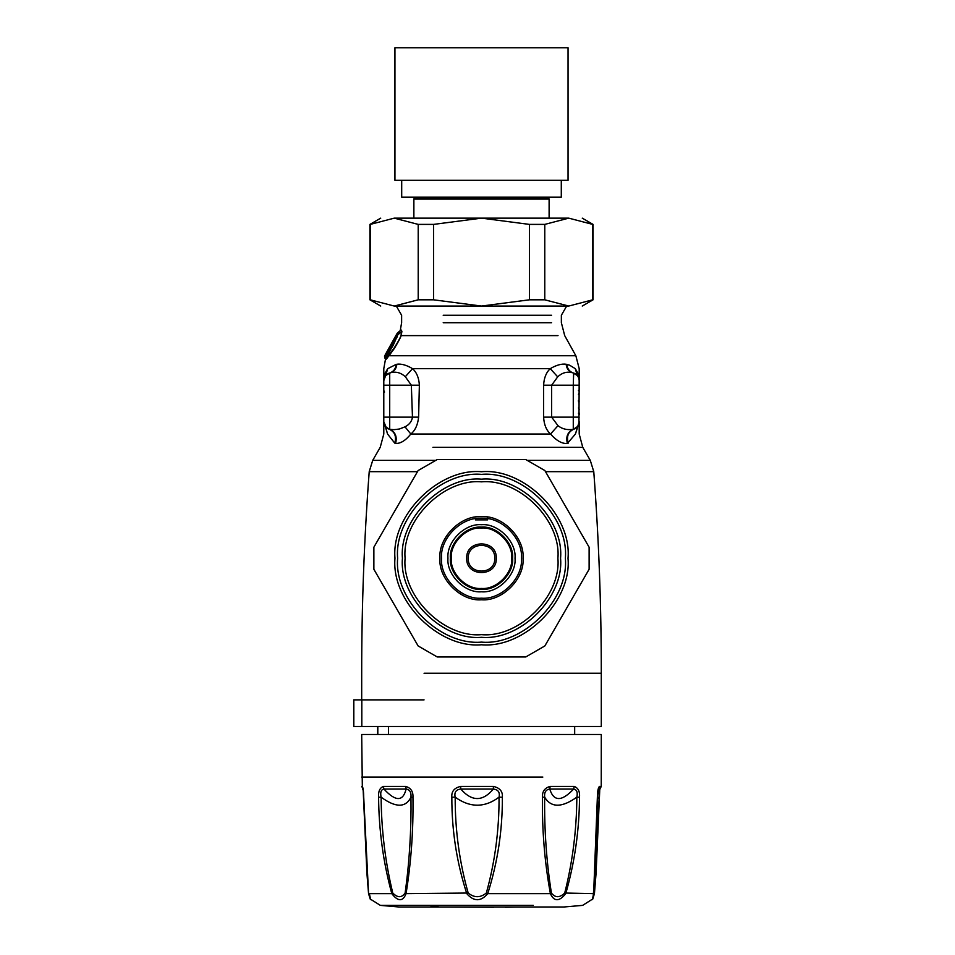 <?xml version="1.0" encoding="UTF-8"?>
<svg xmlns="http://www.w3.org/2000/svg" width="955" height="955" viewBox="0 0 955 955"><rect width="100%" height="100%" fill="white"/><g stroke="black" fill="none" stroke-linecap="round" stroke-linejoin="round"><path stroke-width="1.43" d="M578.432 407.952L579.196 409.373L578.766 407.749M578.432 400.539L579.196 401.172L578.432 401.804M578.432 394.391L579.196 392.971L578.766 394.606M384.555 392.063L383.791 390.452M386.154 354.448L386.954 353.422M385.092 355.105L396.528 334.608L396.934 335.312L391.717 346.259L385.092 355.105L387.36 352.873M579.196 414.828L579.196 412.942L579.196 414.828L578.432 413.193M578.432 390.392L579.196 391.24M579.196 389.401L579.196 387.515M579.172 380.102L578.945 425.405M575.268 368.654C580.497 368.654 580.497 368.654 575.268 368.654L577.333 375.554L573.275 372.963C576.963 374.217 578.945 376.783 579.196 380.675L578.181 373.692L575.268 368.654L569.586 365.192L566.136 364.237C561.624 363.604 556.335 365.085 550.259 368.654C546.2 372.45 543.98 377.953 543.622 385.199L543.622 417.144C544.028 424.617 546.332 430.239 550.546 434.024C556.526 440.768 562.137 443.908 567.389 443.466L575.423 434.024L578.181 425.572M573.764 429.237L573.716 429.249C577.154 427.888 578.981 425.357 579.196 421.668L575.423 434.024C580.437 434.024 580.437 434.024 575.423 434.024L579.184 422.122M577.489 426.599L576.88 427.291M576.844 427.327L575.949 428.091M566.136 364.237C566.661 368.702 568.786 371.543 572.511 372.76C567.103 371.316 562.173 372.677 557.696 376.855L551.644 385.199L551.644 417.144L557.983 425.667C562.137 429.034 567.234 430.251 573.275 429.332L577.512 426.575M578.802 424.127L579.124 422.695M383.791 385.199L383.791 421.668L387.563 434.024L385.474 426.575L389.282 429.249L393.89 429.678L399.333 429.022L405.015 426.837C409.349 424.605 411.832 421.382 412.464 417.144L411.342 385.199L405.314 376.712C400.79 372.641 395.848 371.316 390.476 372.76L385.653 375.554L383.791 380.675L383.791 385.199L389.712 385.199L389.712 429.344C395.346 431.947 397.304 436.65 395.597 443.442C400.527 443.669 405.612 440.53 410.841 434.024L405.015 426.837M383.791 421.728L386.214 427.398M383.791 421.859L383.791 421.668C384.006 425.357 385.832 427.888 389.282 429.249L387.706 428.544M383.803 421.991L384.041 423.638M383.826 422.385L384.316 424.509M385.498 426.599L387.038 428.091M388.076 428.747L389.27 429.249C394.845 431.875 396.659 436.495 394.737 443.132L395.597 443.442M394.737 443.132L387.563 434.024C382.549 434.024 382.549 434.024 387.563 434.024L385.474 426.575M396.922 337.115L395.931 336.327L396.874 336.47L396.528 334.608M385.904 353.601L395.585 336.136M385.975 354.723L386.751 356.12L393.305 345.053L397.865 334.656L397.96 333.08L396.958 333.57M384.889 357.97L384.507 356.191L385.557 354.532M579.028 379.063L579.196 380.651M577.954 376.413L576.283 374.515M575.053 373.68L575.865 374.193M567.389 443.466C565.682 436.662 567.64 431.947 573.275 429.332L573.275 385.199L579.196 385.199M405.314 376.712L412.536 368.654C416.667 372.378 418.947 377.894 419.364 385.199L418.612 417.144C417.789 424.856 415.186 430.478 410.841 434.024L550.546 434.024L557.983 425.667M568.261 443.156C566.327 436.507 568.141 431.875 573.716 429.249L575.113 428.64M389.712 372.963C393.484 371.734 395.633 368.869 396.17 364.392L387.718 368.654L384.853 373.548L383.791 380.675C384.041 376.783 386.023 374.217 389.712 372.963L389.712 385.199L419.364 385.199M385.76 357.982L387.145 353.816L388.482 355.308L392.983 349.602C394.152 348.48 400.193 338.345 400.969 335.718L401.577 331.851L397.531 334.954L397.59 333.558L400.3 330.645M385.39 356.191L385.701 358.197L387.503 356.478L386.751 356.12M384.901 357.982L385.462 359.378L383.791 368.654L383.815 380.102M383.958 379.063L384.364 377.714M385.116 376.27L385.713 375.482M385.056 356.191L386.417 354.747M396.97 334.608L397.316 336.47M397.268 336.948L396.803 335.587M578.599 377.655L579.088 379.338M566.816 364.392C567.354 368.869 569.502 371.734 573.275 372.963L574.325 373.321M576.713 374.897L577.321 375.53M390.476 372.76C394.2 371.543 396.325 368.702 396.85 364.237C401.339 363.616 406.567 365.096 412.536 368.654L550.259 368.654L557.696 376.855M385.629 375.59L387.718 368.654C382.489 368.654 382.489 368.654 387.718 368.654M387.885 373.703L388.661 373.321M386.035 358.209L386.011 359.378L387.766 357.397L388.792 354.95M418.612 417.144L383.791 417.144M387.145 353.816L392.994 344.886L397.531 334.954M391.669 343.191L391.013 344.433M387.766 357.397L387.503 356.478L388.482 355.308L388.721 356.131M397.59 333.558L396.432 334.584L397.972 334.262M579.196 380.675L579.196 368.654L575.853 355.749L389.019 355.749L393.209 349.996C394.367 348.754 400.408 338.285 401.184 335.611L400.969 335.718M441.604 335.611L558.03 335.611L401.184 335.611L401.888 331.469L397.602 334.739M401.888 331.469L400.646 330.132M401.852 331.266L401.267 330.084M597.651 794.047L601.244 786.431L601.292 734.479L361.694 734.479L362.327 786.431C363.163 787.875 363.628 791.492 363.724 797.27L368.57 893.641C370.934 901.759 371.197 901.759 369.358 893.641M493.413 786.431L493.341 789.045C498.176 789.618 500.074 792.316 499.047 797.162C499.202 829.967 494.965 861.923 486.334 893.032L487.73 893.641C480.831 901.759 473.847 901.759 466.792 893.641C456.693 862.389 451.715 830.265 451.846 797.27C451.321 791.492 454.258 787.875 460.656 786.431L493.413 786.431C499.895 787.875 502.879 791.492 502.354 797.27C502.533 830.241 497.662 862.365 487.73 893.641L550.39 893.641C544.648 862.389 542.01 830.265 542.464 797.27C542.142 791.492 544.696 787.875 550.152 786.431L549.746 789.045C553.745 801.711 561.707 801.711 573.633 789.045C576.808 789.618 577.882 792.316 576.844 797.162C576.629 829.967 572.594 861.923 564.715 893.032C559.63 897.903 555.189 897.903 551.405 893.032C546.499 861.947 544.255 829.99 544.66 797.162C544.159 792.316 545.854 789.606 549.746 789.045L573.633 789.045L574.182 786.431C578.181 787.875 579.96 791.492 579.518 797.27C579.291 830.241 574.707 862.365 565.754 893.641C559.2 901.759 554.079 901.759 550.39 893.641L551.405 893.032M599.477 790.871L594.416 893.641C592.052 901.759 591.79 901.759 593.628 893.641L597.364 797.27C597.424 791.492 598.117 787.875 599.418 786.431L598.009 790.692M368.57 893.641L368.642 893.032L368.57 893.641L391.801 893.641C383.265 862.389 378.86 830.265 378.598 797.27C378.18 791.492 379.78 787.875 383.373 786.431L383.958 789.045C395.609 801.711 402.998 801.711 406.114 789.045C409.767 789.618 411.39 792.316 410.972 797.162C411.39 829.967 409.444 861.923 405.111 893.032C401.709 897.903 397.59 897.903 392.768 893.032C385.247 861.947 381.367 829.99 381.117 797.162C380.114 792.316 381.069 789.606 383.958 789.045L406.114 789.045L405.66 786.431C410.829 787.875 413.264 791.492 412.966 797.27C413.443 830.241 411.139 862.365 406.054 893.641C402.855 901.759 398.104 901.759 391.801 893.641L392.768 893.032M363.115 788.997L366.923 873.419L368.546 893.522L370.242 899.025L380.353 905.376L533.284 905.376M592.792 898.942L582.634 905.376L564.023 906.987L398.963 906.987L380.353 905.376M542.464 797.27L544.66 797.162C551.059 807.858 561.779 807.858 576.844 797.162L579.518 797.27M593.628 893.641L593.664 893.032L593.628 893.641L564.715 893.032M593.186 896.506L594.726 875.711L597.532 797.234L598.319 789.308L599.943 789.045M594.416 893.641L594.344 893.032C593.162 897.903 592.936 897.903 593.664 893.032M405.111 893.032L406.054 893.641L468.189 893.032C459.403 861.947 455.069 829.99 455.177 797.162C454.126 792.316 455.989 789.606 460.788 789.045C471.854 801.711 482.705 801.711 493.341 789.045L460.788 789.045L460.656 786.431M451.846 797.27L455.177 797.162C470.039 807.858 484.663 807.858 499.047 797.162L502.354 797.27M378.598 797.27L381.117 797.162C395.74 807.858 405.684 807.858 410.972 797.162L412.966 797.27M362.327 786.431L363.043 789.009M486.334 893.032C480.317 897.903 474.277 897.903 468.189 893.032M597.496 799.12L598.785 797.162M363.055 789.081L361.742 786.431M493.759 907.25L447.656 906.987M388.47 734.479L388.47 726.492M377.81 734.479L377.81 726.492M361.814 726.492L601.292 726.492L353.816 726.492L353.816 699.872L361.814 699.872L361.814 726.492M568.75 218.146L544.78 224.401L529.416 224.401L481.487 218.146L568.75 218.146C586.561 218.146 586.561 218.146 568.75 218.146L592.709 224.401L592.709 299.81L568.75 306.054L481.487 306.054L529.416 299.81L544.78 299.81L568.75 306.054C586.561 306.054 586.561 306.054 568.75 306.054M394.236 218.146L481.487 218.146L433.57 224.401L418.206 224.401L394.236 218.146C376.425 218.146 376.425 218.146 394.236 218.146L370.277 224.401L370.277 299.81L394.236 306.054C376.425 306.054 376.425 306.054 394.236 306.054L418.206 299.81L433.57 299.81L481.487 306.054L394.236 306.054M547.108 197.864L549.113 199.022L413.873 199.022L415.879 197.864M413.873 197.196L413.873 197.864L549.113 197.864L549.113 197.196M433.57 224.401L433.57 299.81M529.416 299.81L529.416 224.401M418.206 299.81L418.206 224.401M544.78 224.401L544.78 299.81M561.289 180.28L561.289 197.196L401.697 197.196L401.697 180.28M481.487 180.28L394.94 180.28L394.94 47.75L568.046 47.75L568.046 180.28L481.487 180.28M523.018 558.245C524.88 537.689 502.044 514.852 481.487 516.715C460.943 514.852 438.106 537.689 439.969 558.245C438.106 578.79 460.943 601.626 481.487 599.776C502.044 601.626 524.88 578.79 523.018 558.245M521.43 558.245C523.209 578.002 501.256 599.955 481.487 598.176C461.731 599.955 439.778 578.002 441.556 558.245C439.778 538.489 461.731 516.524 481.487 518.314C501.256 516.524 523.209 538.489 521.43 558.245M560.561 558.245C564.095 519.126 520.606 475.638 481.487 479.171C442.368 475.638 398.892 519.126 402.425 558.245C398.892 597.364 442.368 640.841 481.487 637.307C520.606 640.841 564.095 597.364 560.561 558.245M557.899 558.245C561.313 596.039 519.293 638.059 481.487 634.645C443.693 638.059 401.673 596.039 405.087 558.245C401.673 520.439 443.693 478.419 481.487 481.833C519.293 478.419 561.313 520.439 557.899 558.245M481.487 474.384C522.982 470.636 569.096 516.75 565.348 558.245C569.096 599.728 522.982 645.855 481.487 642.106C440.004 645.855 393.89 599.728 397.638 558.245C393.89 516.75 440.004 470.636 481.487 474.384M481.487 471.722C438.691 467.855 391.108 515.437 394.976 558.245C391.108 601.053 438.691 648.636 481.487 644.768C524.295 648.636 571.878 601.053 568.01 558.245C571.878 515.437 524.295 467.855 481.487 471.722M481.487 591.79C498.092 593.282 516.536 574.838 515.032 558.245C516.536 541.64 498.092 523.197 481.487 524.701C464.894 523.197 446.451 541.64 447.955 558.245C446.451 574.838 464.894 593.282 481.487 591.79M475.375 519.878L487.611 519.878L487.611 517.968M450.366 558.245C448.969 542.846 466.088 525.727 481.487 527.112C496.898 525.727 514.017 542.846 512.62 558.245C514.017 573.645 496.898 590.763 481.487 589.366C466.088 590.763 448.969 573.645 450.366 558.245M589.116 547.203L589.116 569.276L544.863 645.938L525.751 656.968L437.235 656.968L418.123 645.938L373.871 569.276L373.871 547.203L418.123 470.552L437.235 459.522L525.751 459.522L544.863 470.552L589.116 547.203L544.863 470.552M544.863 645.938L589.116 569.276M373.871 569.276L418.123 645.938M418.123 470.552L373.871 547.203M424.056 673.251L601.292 673.251C601.328 605.959 598.821 538.763 593.771 471.663L545.508 471.663M424.056 699.872L361.814 699.872M361.694 699.872L361.694 673.251C361.659 605.959 364.165 538.763 369.215 471.663L417.478 471.663M579.196 417.144L543.622 417.144M369.215 471.663L372.713 460.358L435.408 460.358M527.578 460.358L590.274 460.358L593.771 471.663M573.645 373.071L573.275 385.199L543.622 385.199M590.274 460.358L582.765 447.334L432.937 447.334M443.204 322.706L551.584 322.706L443.204 322.706M443.204 315.269L551.584 315.269L443.204 315.269M542.834 777.072L361.694 777.072M550.152 786.431L574.182 786.431M599.418 786.431L600.659 786.431M383.373 786.431L405.66 786.431M439.228 906.987L429.702 905.376M466.697 558.245C465.885 539.157 497.101 539.157 496.29 558.245C497.101 577.321 465.885 577.321 466.697 558.245M468.225 558.245C467.496 575.352 495.49 575.352 494.762 558.245C495.49 541.139 467.496 541.139 468.225 558.245M450.76 558.245C449.387 543.037 466.291 526.133 481.487 527.506C496.696 526.133 513.599 543.037 512.226 558.245C513.599 573.454 496.696 590.345 481.487 588.972C466.291 590.345 449.387 573.454 450.76 558.245M451.273 558.245C449.924 573.191 466.541 589.808 481.487 588.459C496.445 589.808 513.062 573.191 511.713 558.245C513.062 543.288 496.445 526.671 481.487 528.019C466.541 526.671 449.924 543.288 451.273 558.245M601.292 726.492L601.292 673.251M578.503 424.915L577.763 426.228L578.503 424.915M579.184 422.014L578.945 423.638L579.184 422.014M397.352 336.494L396.803 335.599C396.158 339.276 388.172 352.395 386.369 354.186L386.035 354.592M579.196 421.668L579.196 434.024L582.765 447.334M573.716 429.249L574.826 428.783M372.713 460.358L380.221 447.334L383.791 434.024L383.791 421.668M385.271 354.723L396.432 334.584M400.252 330.633L397.34 333.08M575.853 355.749L564.692 335.611L561.361 322.706L561.361 315.269L566.673 306.054M396.313 306.054L401.625 315.269L401.625 322.706L400.229 330.657M599.728 790.442L596.063 873.419L594.44 893.522L592.757 899.013M363.258 790.442L362.446 789.045M515.33 906.987L505.458 907.25M574.671 726.492L574.671 734.479M377.667 726.492L377.667 734.479M353.708 726.492L353.708 699.872M380.735 218.146L369.919 224.401L369.919 299.81L380.735 306.054M582.252 306.054L593.067 299.81L593.067 224.401L582.252 218.146M549.113 218.146L549.113 199.022M413.873 218.146L413.873 199.022"/></g></svg>

